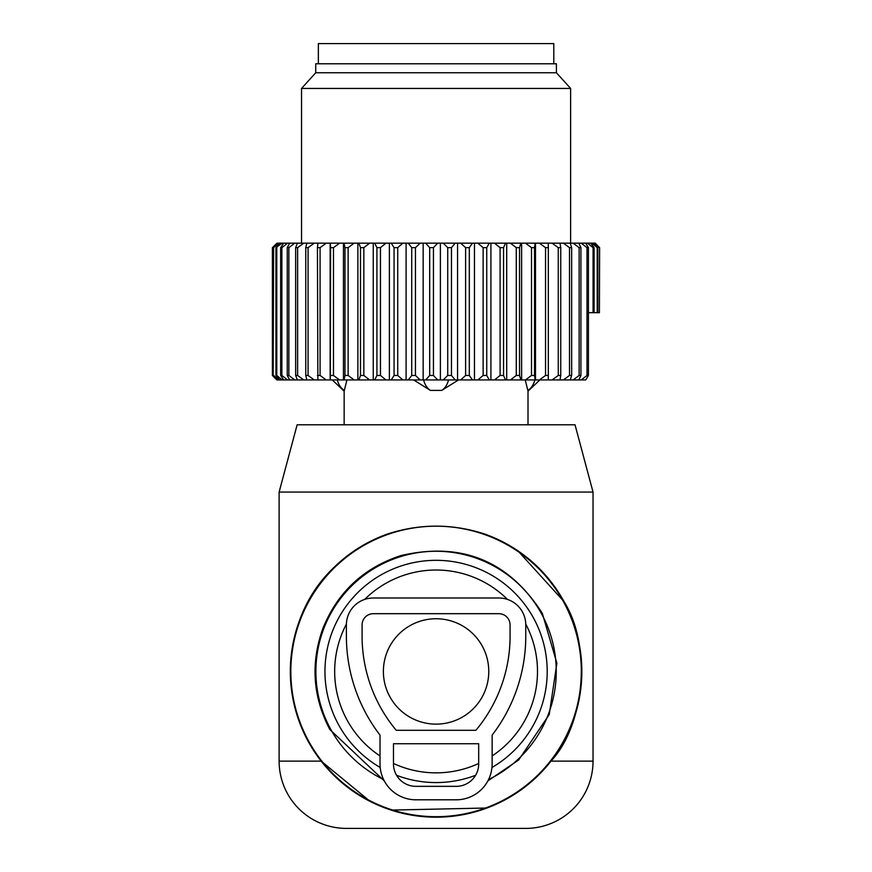 <?xml version="1.0" encoding="UTF-8"?>
<svg xmlns="http://www.w3.org/2000/svg" width="872" height="872" viewBox="0 0 872 872"><rect width="100%" height="100%" fill="white"/><g stroke="black" fill="none" stroke-linecap="round" stroke-linejoin="round"><path stroke-width="1.31" d="M383.386 671.44A52.691 52.691 0 0 0 436.076 724.131A52.691 52.691 0 0 0 488.767 671.44A52.691 52.691 0 0 0 436.076 618.749A52.691 52.691 0 0 0 383.386 671.44M346.925 379.941L344.146 391.157L344.146 424.784M458.509 379.941L441.755 390.394L430.397 390.394L413.644 379.941M527.833 390.394L525.238 379.941L527.833 390.394A17.941 12.906 90 0 0 534.863 379.941M553.796 63.776L553.796 43.6L318.356 43.6L318.356 63.776M276.991 379.941L272.402 375.461L276.871 379.941L585.733 379.941L588.437 375.461L588.437 247.648L587.009 247.648L587.009 375.461L588.437 375.461M277.296 379.941L273.187 375.461L273.187 247.648L277.296 243.168L272.391 247.648L272.402 375.461L272.391 247.648L276.991 243.168M273.187 375.461L273.601 247.648L278.615 243.168L279.531 243.168L275.955 247.648L282.147 243.168L283.662 243.168L280.653 247.648L281.885 247.648L287.553 243.168L289.646 243.168L287.248 247.648L288.861 247.648L294.758 243.168L297.407 243.168L295.652 247.648L297.625 247.648L303.685 243.168L306.857 243.168L305.756 247.648L308.078 247.648L314.214 243.168L317.866 243.168L317.441 247.648L320.079 247.648L326.226 243.168L330.314 243.168L330.564 247.648L333.486 247.648L339.568 243.168L344.048 243.168L344.974 247.648L348.135 247.648L354.087 243.168L358.893 243.168L360.485 247.648L363.853 247.648L369.597 243.168L374.677 243.168L376.922 247.648L380.454 247.648L385.904 243.168L391.212 243.168L394.068 247.648L397.73 247.648L402.831 243.168L408.292 243.168L411.726 247.648L415.464 247.648L420.162 243.168L425.7 243.168L429.678 247.648L433.449 247.648L437.69 243.168L443.238 243.168L447.718 247.648L451.478 247.648L455.184 243.168L460.689 243.168L465.604 247.648L469.31 247.648L472.461 243.168L477.845 243.168L483.132 247.648L486.74 247.648L489.29 243.168L494.489 243.168L500.092 247.648L503.558 247.648L505.477 243.168L510.436 243.168L516.279 247.648L519.548 247.648L520.813 243.168L525.467 243.168L531.495 247.648L534.536 247.648L535.125 243.168L539.419 243.168L545.545 247.648L548.325 247.648L548.237 243.168L552.107 243.168L558.265 247.648L560.751 247.648L559.988 243.168L563.399 243.168L569.503 247.648L571.661 247.648L570.234 243.168L573.144 243.168L579.128 247.648L580.926 247.648L578.845 243.168L581.221 243.168L587.009 247.648M278.615 379.941L273.601 375.461M279.531 379.941L275.955 375.461L275.955 247.648M282.147 379.941L276.773 375.461L276.773 247.648M275.955 375.461L276.773 375.461M283.662 379.941L280.653 375.461L280.653 247.648M287.553 379.941L281.885 375.461L281.885 247.648M280.653 375.461L281.885 375.461M289.646 379.941L287.248 375.461L287.248 247.648M294.758 379.941L288.861 375.461L288.861 247.648M287.248 375.461L288.861 375.461M297.407 379.941L295.652 375.461L295.652 247.648M295.652 375.461L297.625 375.461L297.625 247.648M303.685 379.941L297.625 375.461M306.857 379.941L305.756 375.461L305.756 247.648M314.214 379.941L308.078 375.461L308.078 247.648M305.756 375.461L308.078 375.461M317.866 379.941L317.441 247.648M326.226 379.941L320.079 375.461L320.079 247.648M317.441 375.461L320.079 375.461M330.15 379.941L330.15 243.168M330.314 379.941L330.564 247.648M330.564 375.461L333.486 375.461L333.486 247.648M339.568 379.941L333.486 375.461M343.448 379.941L343.448 243.168M344.048 379.941L344.974 375.461L344.974 247.648M344.974 375.461L348.135 375.461L348.135 247.648M354.087 379.941L348.135 375.461M357.88 379.941L357.88 243.168M358.893 379.941L360.485 375.461L360.485 247.648M360.485 375.461L363.853 375.461L363.853 247.648M369.597 379.941L363.853 375.461M373.249 379.941L373.249 243.168M374.677 379.941L376.922 375.461L376.922 247.648M385.904 379.941L380.454 375.461L380.454 247.648M376.922 375.461L380.454 375.461M389.392 379.941L389.392 243.168M391.212 379.941L394.068 375.461L394.068 247.648M402.831 379.941L397.73 375.461L397.73 247.648M394.068 375.461L397.73 375.461M406.09 379.941L406.09 243.168M408.292 379.941L411.726 375.461L411.726 247.648M420.162 379.941L415.464 375.461L415.464 247.648M411.726 375.461L415.464 375.461M423.16 379.941L423.16 243.168M425.7 379.941L429.678 375.461L429.678 247.648M437.69 379.941L433.449 375.461L433.449 247.648M429.678 375.461L433.449 375.461M440.382 379.941L440.382 243.168M443.238 379.941L447.718 375.461L447.718 247.648M447.718 375.461L451.478 375.461L451.478 247.648M455.184 379.941L451.478 375.461M457.56 379.941L457.56 243.168M460.689 379.941L465.604 375.461L465.604 247.648M465.604 375.461L469.31 375.461L469.31 247.648M472.461 379.941L469.31 375.461M474.466 379.941L474.466 243.168M477.845 379.941L483.132 375.461L483.132 247.648M483.132 375.461L486.74 375.461L486.74 247.648M489.29 379.941L486.74 375.461M490.914 379.941L490.914 243.168M494.489 379.941L500.092 375.461L500.092 247.648M500.092 375.461L503.558 375.461L503.558 247.648M505.477 379.941L503.558 375.461M506.697 379.941L506.697 243.168M510.436 379.941L516.279 375.461L516.279 247.648M516.279 375.461L519.548 375.461L519.548 247.648M520.813 379.941L519.548 375.461M521.62 379.941L521.62 243.168M525.467 379.941L531.495 375.461L531.495 247.648M531.495 375.461L534.536 375.461L534.536 247.648M535.125 379.941L534.536 375.461M535.506 379.941L535.506 243.168M539.419 379.941L545.545 375.461L545.545 247.648M545.545 375.461L548.325 375.461L548.325 247.648M548.237 379.941L548.325 375.461M552.107 379.941L558.265 375.461L558.265 247.648M558.265 375.461L560.751 375.461L560.751 247.648M559.988 379.941L560.751 375.461M563.399 379.941L569.503 375.461L569.503 247.648M569.503 375.461L571.661 375.461L571.661 247.648M570.234 379.941L571.661 375.461M573.144 379.941L579.128 375.461L579.128 247.648M579.128 375.461L580.926 375.461L580.926 247.648M578.845 379.941L580.926 375.461M581.221 379.941L587.009 375.461M277.296 243.168L278.615 243.168M279.531 243.168L282.147 243.168M283.662 243.168L287.553 243.168M289.646 243.168L294.758 243.168M297.407 243.168L303.685 243.168M306.857 243.168L314.214 243.168M317.866 243.168L326.226 243.168M330.314 243.168L339.568 243.168M344.048 243.168L354.087 243.168M358.893 243.168L369.597 243.168M374.677 243.168L385.904 243.168M391.212 243.168L402.831 243.168M408.292 243.168L420.162 243.168M425.7 243.168L437.69 243.168M443.238 243.168L455.184 243.168M460.689 243.168L472.461 243.168M477.845 243.168L489.29 243.168M494.489 243.168L505.477 243.168M510.436 243.168L520.813 243.168M525.467 243.168L535.125 243.168M539.419 243.168L548.237 243.168M552.107 243.168L559.988 243.168M563.399 243.168L570.234 243.168M573.144 243.168L578.845 243.168M581.221 243.168L595.26 243.168L599.609 247.648L599.402 312.677L599.609 247.648M585.733 243.168L588.437 247.648M588.437 312.677L593.069 312.677L593.069 247.648L587.532 243.168M590.791 243.168L594.094 247.648L593.069 247.648M593.069 312.677L594.094 312.677L594.094 247.648M594.094 312.677L597.211 312.677L597.211 247.648L592.012 243.168M593.985 243.168L597.211 247.648M597.211 312.677L597.832 312.677L597.832 247.648M594.595 243.168L599.402 247.648M597.832 312.677L599.402 312.677M301.538 243.168L301.538 88.443L570.615 88.443L570.615 243.168M570.615 88.443L556.412 72.747L315.74 72.747L301.538 88.443M315.74 72.747L315.74 63.776L556.412 63.776L556.412 72.747M387.451 534.046A145.744 145.744 0 0 0 308.176 741.32C288.349 704.456 285.395 664.355 299.325 621.017C313.593 581.014 342.969 552.031 387.451 534.046C419.868 523.505 452.285 523.505 484.701 534.046A145.744 145.744 0 0 1 563.988 601.56C592.219 646.217 584.578 725.373 550.962 761.136L593.036 761.136A67.264 67.264 0 0 1 525.772 828.4L346.391 828.4A67.264 67.264 0 0 1 279.116 761.136L279.116 492.059L593.036 492.059L593.036 761.136M370.164 801.433L321.19 761.136L308.176 741.32A145.744 145.744 0 0 0 505.956 799.352A145.744 145.744 0 0 0 563.988 601.56L517.935 550.853M487.034 807.995L391.179 810.099M593.036 492.059L575.019 424.784L297.145 424.784L279.116 492.059M393.479 743.74L478.684 743.74L478.684 763.927A22.421 22.421 0 0 1 456.263 786.348L415.9 786.348A22.421 22.421 0 0 1 393.479 763.927L393.479 743.74M396.248 730.289L475.905 730.289A146.867 146.867 0 0 0 510.076 636.113L510.076 624.908A11.216 11.216 0 0 0 498.86 613.692L373.292 613.692A11.216 11.216 0 0 0 362.087 624.908L362.087 636.113A146.867 146.867 0 0 0 396.248 730.289M498.86 597.996A26.912 26.912 0 0 1 525.772 624.908L525.772 636.113A162.563 162.563 0 0 1 492.135 735.129L492.135 763.927A35.872 35.872 0 0 1 456.263 799.798L415.9 799.798A35.872 35.872 0 0 1 380.018 763.927L380.018 735.129A162.563 162.563 0 0 1 346.391 636.113L346.391 624.908A26.912 26.912 0 0 1 373.292 597.996L498.86 597.996M337.29 379.941A17.941 12.906 90 0 0 344.32 390.394M448.535 379.941A17.941 12.459 90 0 1 441.755 390.394M423.618 379.941A17.941 12.459 90 0 0 430.397 390.394M563.541 601.8A145.243 145.243 0 0 0 366.447 543.975A145.243 145.243 0 0 0 308.612 741.08A145.243 145.243 0 0 0 505.716 798.905A145.243 145.243 0 0 0 563.541 601.8M488.549 779.568A120.183 120.183 0 0 0 541.545 613.823A120.183 120.183 0 0 0 378.459 565.972A120.183 120.183 0 0 0 383.604 779.568M380.203 767.491A111.126 111.126 0 0 1 382.808 573.918A111.126 111.126 0 0 1 533.599 618.161A111.126 111.126 0 0 1 491.961 767.491M475.578 775.306A111.126 111.126 0 0 1 396.575 775.306M507.46 599.402A101.414 101.414 0 0 0 364.692 599.402M346.402 624.09A101.414 101.414 0 0 0 380.018 755.948M393.479 763.469A101.414 101.414 0 0 0 478.684 763.469M492.135 755.948A101.414 101.414 0 0 0 525.762 624.09M321.19 761.136L279.116 761.136M332.265 379.941L344.146 391.157M539.899 379.941L528.007 391.157L528.007 424.784M487.873 780.887L518.731 759.926L549.229 714.539L556.881 663.211L542.34 613.387C508.768 560.761 461.582 541.501 400.782 555.617C363.624 567.857 337.671 592.099 322.923 628.341C310.465 663.058 312.754 696.783 329.812 729.493L384.28 780.887"/></g></svg>

